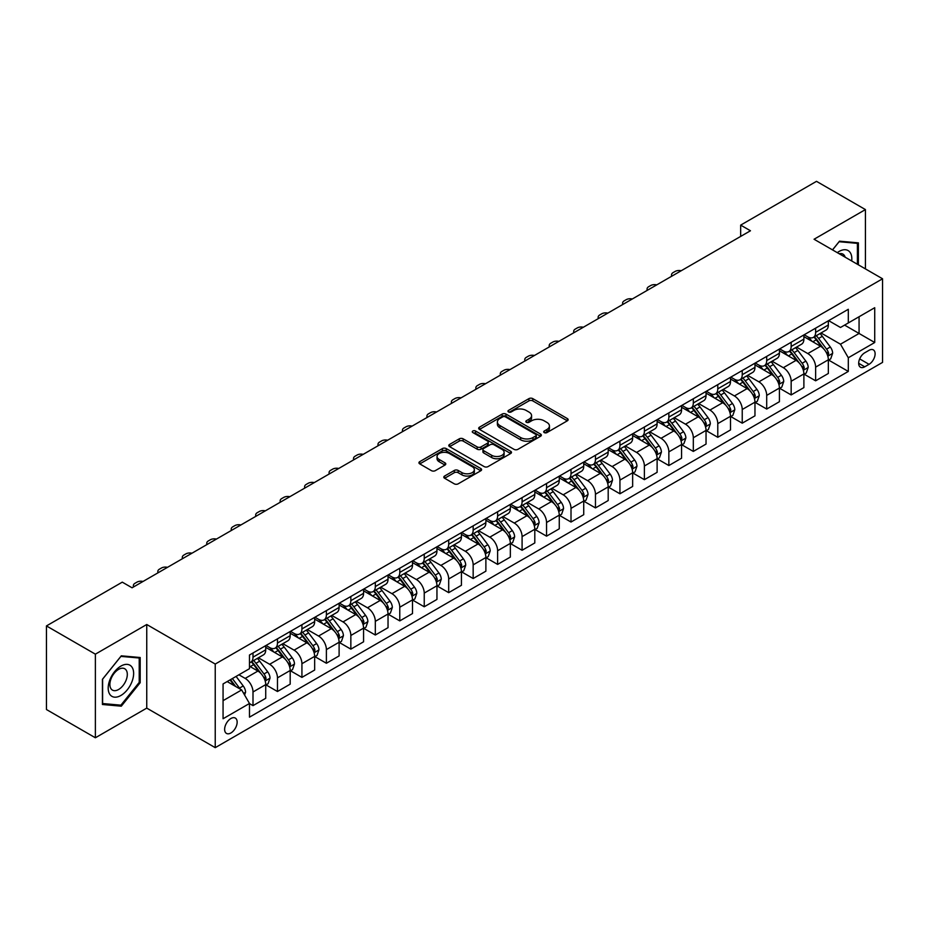 <?xml version="1.0" encoding="UTF-8"?>
<svg xmlns="http://www.w3.org/2000/svg" width="929" height="929" viewBox="0 0 929 929"><rect width="100%" height="100%" fill="white"/><g stroke="black" fill="none" stroke-linecap="round" stroke-linejoin="round"><path stroke-width="1.39" d="M544.255 432.589A1.904 1.103 0 0 0 546.937 432.589L567.352 420.802A2.717 1.568 0 0 0 568.142 419.699A2.717 1.568 0 0 0 567.352 418.584L532.77 398.622A2.717 1.568 0 0 0 528.938 398.622L508.523 410.409A1.904 1.103 0 0 0 507.966 411.187A1.904 1.103 0 0 0 508.523 411.953A1.904 1.103 0 0 0 511.217 411.953L513.853 410.432A8.698 5.017 0 0 1 526.151 410.432L529.031 412.093A8.698 5.017 0 0 1 531.574 415.646A8.698 5.017 0 0 1 529.031 419.2L526.383 420.721A1.904 1.103 0 0 0 525.826 421.499A1.904 1.103 0 0 0 526.383 422.277A1.904 1.103 0 0 0 529.077 422.277L531.713 420.744A8.698 5.017 0 0 1 544.011 420.744L546.891 422.416A8.698 5.017 0 0 1 549.434 425.958A8.698 5.017 0 0 1 546.891 429.512L544.255 431.033A1.904 1.103 0 0 0 543.697 431.811A1.904 1.103 0 0 0 544.255 432.589L544.255 431.033M230.891 732.981A8.86 5.109 120 0 0 236.674 725.166A8.86 5.109 120 0 0 235.316 718.071A8.86 5.109 120 0 0 230.891 718.512A8.86 5.109 120 0 0 225.108 726.315A8.86 5.109 120 0 0 226.467 733.411A8.86 5.109 120 0 0 230.891 732.981M444.608 476.031A2.717 1.568 0 0 0 443.807 477.146A2.717 1.568 0 0 0 444.608 478.249L454.304 483.846A2.717 1.568 0 0 0 458.148 483.846L480.816 470.759A2.717 1.568 0 0 0 481.605 469.656A2.717 1.568 0 0 0 480.816 468.541L446.234 448.579A2.717 1.568 0 0 0 442.401 448.579L419.734 461.667A2.717 1.568 0 0 0 418.933 462.781A2.717 1.568 0 0 0 419.734 463.885L431.451 470.655A2.717 1.568 0 0 0 435.295 470.655L444.991 465.057A2.717 1.568 0 0 0 445.781 463.943A2.717 1.568 0 0 0 444.991 462.839L439.185 459.483A7.269 4.192 0 0 1 437.048 456.511A7.269 4.192 0 0 1 441.542 452.632A7.269 4.192 0 0 1 449.462 453.549L472.222 466.683A7.269 4.192 0 0 1 474.347 469.656A7.269 4.192 0 0 1 469.865 473.535A7.269 4.192 0 0 1 461.945 472.617L458.148 470.434A2.717 1.568 0 0 0 454.304 470.434L444.608 476.031L444.608 478.249M146.747 624.509L95.373 654.167L46.45 625.925L46.45 709.535L95.373 737.777L146.747 708.119L215.238 747.659L215.238 664.049L146.747 624.509L146.747 708.119M865.422 268.899L865.422 209.582L814.059 239.241L882.55 278.781L215.238 664.049M865.422 209.582L816.498 181.341L740.668 225.12L740.668 236.419M46.45 625.925L122.28 582.146L132.069 587.79L750.458 230.764L740.668 225.12M514.051 449.357A2.717 1.568 0 0 0 517.883 449.357L540.55 436.27A2.717 1.568 0 0 0 541.352 435.167A2.717 1.568 0 0 0 540.55 434.052L505.98 414.09A2.717 1.568 0 0 0 502.136 414.09L479.469 427.177A2.717 1.568 0 0 0 478.679 428.292A2.717 1.568 0 0 0 479.469 429.395L514.051 449.357M473.604 432.995A1.904 1.103 0 0 1 475.532 433.262L510.648 453.538L488.015 466.602A2.717 1.568 0 0 1 484.172 466.602L449.601 446.64L449.601 444.422A2.717 1.568 0 0 0 448.8 445.537A2.717 1.568 0 0 0 449.601 446.64M449.601 444.422L459.298 438.825A2.717 1.568 0 0 1 463.141 438.825L477.169 446.919A2.717 1.568 0 0 0 481.001 446.919L487.446 443.203A2.717 1.568 0 0 0 488.236 442.099A2.717 1.568 0 0 0 487.446 440.985L472.838 432.554A1.904 1.103 0 0 1 472.28 431.788A1.904 1.103 0 0 1 473.465 430.766A1.904 1.103 0 0 1 475.532 431.01L510.683 451.297A2.717 1.568 0 0 1 511.484 452.411A2.717 1.568 0 0 1 510.683 453.515L510.683 451.297M869.045 350.303L864.736 352.788A8.582 4.959 120 0 0 859.139 360.347A8.582 4.959 120 0 0 860.451 367.222A8.582 4.959 120 0 0 864.736 366.804L869.045 364.319A8.582 4.959 120 0 0 874.654 356.748A8.582 4.959 120 0 0 873.341 349.873A8.582 4.959 120 0 0 869.045 350.303M215.238 747.659L882.55 362.391L882.55 278.781M828.633 320.644L840.478 327.484L848.305 322.955L848.305 309.287L249.483 655.015L249.483 668.683L223.065 683.941L223.065 718.744L249.483 703.485L249.483 717.153L848.305 371.426L848.305 357.758L840.478 344.206L821.015 332.965M848.305 322.955L874.723 307.708L874.723 342.511L848.305 357.758M95.373 654.167L95.373 737.777M844.589 325.104L859.07 333.465L859.07 316.743L874.723 307.708M840.478 344.206L859.07 333.465L874.723 342.511M223.065 700.663L241.656 689.933L227.175 681.572M249.483 703.601L253.002 705.634L253.002 691.966A11.067 6.387 -120 0 0 245.175 678.402L238.916 674.791M253.002 705.634L265.729 698.294L265.729 684.615A11.067 6.387 -120 0 0 257.902 671.063L249.483 666.198M266.019 684.905L277.469 691.513L277.469 677.845A11.067 6.387 -120 0 0 269.642 664.281L258.401 657.79M277.469 691.513L290.185 684.162L290.185 670.494A11.067 6.387 -120 0 0 282.358 656.942L265.729 647.339M290.475 670.773L301.925 677.392L301.925 663.712A11.067 6.387 -120 0 0 294.098 650.161L282.857 643.669M301.925 677.392L314.652 670.041L314.652 656.373A11.067 6.387 -120 0 0 306.825 642.81L290.185 633.206M314.943 656.652L326.393 663.26L326.393 649.592A11.067 6.387 -120 0 0 318.566 636.04L307.325 629.548M326.393 663.26L339.108 655.92L339.108 642.253A11.067 6.387 -120 0 0 331.281 628.689L314.652 619.086M339.399 642.531L350.848 649.139L350.848 635.471A11.067 6.387 -120 0 0 343.022 621.907L331.781 615.428M350.848 649.139L363.576 641.8L363.576 628.132A11.067 6.387 -120 0 0 355.749 614.568L339.108 604.965M363.866 628.41L375.316 635.018L375.316 621.35A11.067 6.387 -120 0 0 367.489 607.787L356.248 601.307M375.316 635.018L388.032 627.679L388.032 613.999A11.067 6.387 -120 0 0 380.205 600.448L363.576 590.844M388.322 614.29L399.772 620.897L399.772 607.229A11.067 6.387 -120 0 0 391.945 593.666L380.704 587.174M399.772 620.897L412.499 613.558L412.499 599.879A11.067 6.387 -120 0 0 404.672 586.327L388.032 576.723M412.79 600.169L424.239 606.776L424.239 593.097A11.067 6.387 -120 0 0 416.413 579.545L405.172 573.054M424.239 606.776L436.955 599.426L436.955 585.758A11.067 6.387 -120 0 0 429.128 572.206L412.499 562.602M437.245 586.036L448.695 592.656L448.695 578.976A11.067 6.387 -120 0 0 440.869 565.424L429.628 558.933M448.695 592.656L461.423 585.305L461.423 571.637A11.067 6.387 -120 0 0 453.596 558.074L436.955 548.47M461.713 571.916L473.163 578.523L473.163 564.855A11.067 6.387 -120 0 0 465.336 551.303L454.095 544.812M473.163 578.523L485.879 571.184L485.879 557.516A11.067 6.387 -120 0 0 478.052 543.953L461.423 534.349M486.169 557.795L497.619 564.402L497.619 550.734A11.067 6.387 -120 0 0 489.792 537.171L478.551 530.691M497.619 564.402L510.346 557.063L510.346 543.395A11.067 6.387 -120 0 0 502.508 529.832L485.879 520.228M510.636 543.674L522.086 550.282L522.086 536.614A11.067 6.387 -120 0 0 514.26 523.05L503.019 516.559M522.086 550.282L534.802 542.942L534.802 529.263A11.067 6.387 -120 0 0 526.975 515.711L510.346 506.108M535.092 529.553L546.542 536.161L546.542 522.493A11.067 6.387 -120 0 0 538.715 508.929L527.475 502.438M546.542 536.161L559.27 528.81L559.27 515.142A11.067 6.387 -120 0 0 551.431 501.59L534.802 491.987M559.56 515.432L571.01 522.04L571.01 508.36A11.067 6.387 -120 0 0 563.183 494.809L551.942 488.317M571.01 522.04L583.726 514.689L583.726 501.021A11.067 6.387 -120 0 0 575.899 487.47L559.27 477.866M584.016 501.3L595.466 507.919L595.466 494.24A11.067 6.387 -120 0 0 587.639 480.688L576.398 474.196M595.466 507.919L608.193 500.568L608.193 486.901A11.067 6.387 -120 0 0 600.355 473.337L583.726 463.734M608.483 487.179L619.933 493.787L619.933 480.119A11.067 6.387 -120 0 0 612.106 466.567L600.866 460.076M619.933 493.787L632.649 486.448L632.649 472.78A11.067 6.387 -120 0 0 624.822 459.216L608.193 449.613M632.939 473.058L644.389 479.666L644.389 465.998A11.067 6.387 -120 0 0 636.562 452.435L625.322 445.955M644.389 479.666L657.117 472.327L657.117 458.659A11.067 6.387 -120 0 0 649.278 445.096L632.649 435.492M657.407 458.938L668.857 465.545L668.857 451.877A11.067 6.387 -120 0 0 661.03 438.314L649.789 431.822M668.857 465.545L681.572 458.206L681.572 444.526A11.067 6.387 -120 0 0 673.746 430.975L657.117 421.371M681.863 444.817L693.313 451.424L693.313 437.756A11.067 6.387 -120 0 0 685.486 424.193L674.245 417.702M693.313 451.424L706.04 444.074L706.04 430.406A11.067 6.387 -120 0 0 698.202 416.854L681.572 407.25M706.33 430.696L717.78 437.304L717.78 423.624A11.067 6.387 -120 0 0 709.953 410.072L698.713 403.581M717.78 437.304L730.496 429.953L730.496 416.285A11.067 6.387 -120 0 0 722.669 402.721L706.04 393.118M730.786 416.564L742.236 423.183L742.236 409.503A11.067 6.387 -120 0 0 734.409 395.951L723.168 389.46M742.236 423.183L754.963 415.832L754.963 402.164A11.067 6.387 -120 0 0 747.125 388.601L730.496 378.997M755.254 402.443L766.704 409.05L766.704 395.382A11.067 6.387 -120 0 0 758.877 381.831L747.636 375.339M766.704 409.05L779.419 401.711L779.419 388.043A11.067 6.387 -120 0 0 771.593 374.48L754.963 364.876M779.71 388.322L791.16 394.93L791.16 381.262A11.067 6.387 -120 0 0 783.333 367.698L772.092 361.218M791.16 394.93L803.887 387.59L803.887 373.911A11.067 6.387 -120 0 0 796.048 360.359L779.419 350.756M804.177 374.201L815.627 380.809L815.627 367.141A11.067 6.387 -120 0 0 807.8 353.577L796.559 347.086M815.627 380.809L828.343 373.47L828.343 359.79A11.067 6.387 -120 0 0 820.516 346.238L803.887 336.635M804.177 334.765L807.8 336.855A11.067 6.387 -120 0 0 813.328 337.401A11.067 6.387 -120 0 0 815.627 332.338L815.627 328.158M779.71 348.886L783.333 350.976A11.067 6.387 -120 0 0 788.872 351.534A11.067 6.387 -120 0 0 791.16 346.459L791.16 342.278M755.254 363.018L758.877 365.109A11.067 6.387 -120 0 0 764.404 365.654A11.067 6.387 -120 0 0 766.704 360.58L766.704 356.399M730.786 377.139L734.409 379.229A11.067 6.387 -120 0 0 739.948 379.775A11.067 6.387 -120 0 0 742.236 374.712L742.236 370.532M706.33 391.26L709.953 393.35A11.067 6.387 -120 0 0 715.481 393.896A11.067 6.387 -120 0 0 717.78 388.833L717.78 384.652M681.863 405.381L685.486 407.471A11.067 6.387 -120 0 0 691.025 408.017A11.067 6.387 -120 0 0 693.313 402.954L693.313 398.773M657.407 419.502L661.03 421.592A11.067 6.387 -120 0 0 666.557 422.138A11.067 6.387 -120 0 0 668.857 417.075L668.857 412.894M632.939 433.622L636.562 435.713A11.067 6.387 -120 0 0 642.102 436.27A11.067 6.387 -120 0 0 644.389 431.195L644.389 427.015M608.483 447.755L612.106 449.845A11.067 6.387 -120 0 0 617.634 450.391A11.067 6.387 -120 0 0 619.933 445.316L619.933 441.136M584.016 461.876L587.639 463.966A11.067 6.387 -120 0 0 593.178 464.512A11.067 6.387 -120 0 0 595.466 459.449L595.466 455.268M559.56 475.996L563.183 478.087A11.067 6.387 -120 0 0 568.711 478.632A11.067 6.387 -120 0 0 571.01 473.569L571.01 469.389M535.092 490.117L538.715 492.207A11.067 6.387 -120 0 0 544.255 492.753A11.067 6.387 -120 0 0 546.542 487.69L546.542 483.51M510.636 504.238L514.26 506.328A11.067 6.387 -120 0 0 519.787 506.886A11.067 6.387 -120 0 0 522.086 501.811L522.086 497.63M486.169 518.359L489.792 520.449A11.067 6.387 -120 0 0 495.331 521.006A11.067 6.387 -120 0 0 497.619 515.932L497.619 511.751M461.713 532.491L465.336 534.581A11.067 6.387 -120 0 0 470.864 535.127A11.067 6.387 -120 0 0 473.163 530.053L473.163 525.872M437.245 546.612L440.869 548.702A11.067 6.387 -120 0 0 446.408 549.248A11.067 6.387 -120 0 0 448.695 544.185L448.695 540.004M412.79 560.733L416.413 562.823A11.067 6.387 -120 0 0 421.94 563.369A11.067 6.387 -120 0 0 424.239 558.306L424.239 554.125M388.322 574.854L391.945 576.944A11.067 6.387 -120 0 0 397.484 577.49A11.067 6.387 -120 0 0 399.772 572.427L399.772 568.246M363.866 588.974L367.489 591.065A11.067 6.387 -120 0 0 373.017 591.622A11.067 6.387 -120 0 0 375.316 586.547L375.316 582.367M339.399 603.107L343.022 605.197A11.067 6.387 -120 0 0 348.561 605.743A11.067 6.387 -120 0 0 350.848 600.668L350.848 596.488M314.943 617.228L318.566 619.318A11.067 6.387 -120 0 0 324.093 619.864A11.067 6.387 -120 0 0 326.393 614.789L326.393 610.608M290.475 631.348L294.098 633.439A11.067 6.387 -120 0 0 299.637 633.984A11.067 6.387 -120 0 0 301.925 628.921L301.925 624.741M266.019 645.469L269.642 647.559A11.067 6.387 -120 0 0 275.17 648.105A11.067 6.387 -120 0 0 277.469 643.042L277.469 638.862M828.633 360.08L848.305 371.426M813.328 337.401L826.055 330.062A11.067 6.387 -120 0 0 828.343 324.999L828.343 320.819M788.872 351.534L801.588 344.183A11.067 6.387 -120 0 0 803.887 339.12L803.887 334.939M764.404 365.654L777.132 358.304A11.067 6.387 -120 0 0 779.419 353.241L779.419 349.06M739.948 379.775L752.664 372.436A11.067 6.387 -120 0 0 754.963 367.361L754.963 363.181M715.481 393.896L728.208 386.557A11.067 6.387 -120 0 0 730.496 381.482L730.496 377.302M691.025 408.017L703.741 400.678A11.067 6.387 -120 0 0 706.04 395.603L706.04 391.423M666.557 422.138L679.285 414.798A11.067 6.387 -120 0 0 681.572 409.735L681.572 405.555M642.102 436.27L654.817 428.919A11.067 6.387 -120 0 0 657.117 423.856L657.117 419.676M617.634 450.391L630.361 443.04A11.067 6.387 -120 0 0 632.649 437.977L632.649 433.797M593.178 464.512L605.894 457.173A11.067 6.387 -120 0 0 608.193 452.098L608.193 447.917M568.711 478.632L581.438 471.293A11.067 6.387 -120 0 0 583.726 466.219L583.726 462.038M544.255 492.753L556.97 485.414A11.067 6.387 -120 0 0 559.27 480.351L559.27 476.171M519.787 506.886L532.514 499.535A11.067 6.387 -120 0 0 534.802 494.472L534.802 490.291M495.331 521.006L508.047 513.656A11.067 6.387 -120 0 0 510.346 508.593L510.346 504.412M470.864 535.127L483.591 527.777A11.067 6.387 -120 0 0 485.879 522.713L485.879 518.533M446.408 549.248L459.123 541.909A11.067 6.387 -120 0 0 461.423 536.834L461.423 532.654M421.94 563.369L434.667 556.03A11.067 6.387 -120 0 0 436.955 550.955L436.955 546.775M397.484 577.49L410.2 570.151A11.067 6.387 -120 0 0 412.499 565.087L412.499 560.907M373.017 591.622L385.744 584.271A11.067 6.387 -120 0 0 388.032 579.208L388.032 575.028M348.561 605.743L361.276 598.392A11.067 6.387 -120 0 0 363.576 593.329L363.576 589.149M324.093 619.864L336.821 612.513A11.067 6.387 -120 0 0 339.108 607.45L339.108 603.269M299.637 633.984L312.353 626.645A11.067 6.387 -120 0 0 314.652 621.571L314.652 617.39M275.17 648.105L287.897 640.766A11.067 6.387 -120 0 0 290.185 635.691L290.185 631.511M249.483 662.679A11.067 6.387 -120 0 0 250.714 662.226L263.43 654.887A11.067 6.387 -120 0 0 265.729 649.824L265.729 645.643M250.714 662.226A11.067 6.387 -120 0 0 253.002 657.163L253.002 652.982M241.656 689.933L249.483 703.485M858.384 264.835L858.384 242.864L839.502 241.18L832.5 249.889M102.422 704.496L121.304 706.179L140.186 682.687L140.186 657.511L121.304 655.828L102.422 679.32L102.422 704.496M139.211 682.13L140.186 682.687M119.307 705.03L121.304 706.179M545.009 432.856L546.891 431.764A8.698 5.017 0 0 0 549.434 428.223L549.434 425.958M531.574 415.646L531.574 417.911A8.698 5.017 0 0 1 529.031 421.452L527.149 422.544M567.317 420.825L532.77 400.887A2.717 1.568 0 0 0 528.938 400.887L509.278 412.232M540.515 436.293L505.98 416.355A2.717 1.568 0 0 0 502.136 416.355L479.503 429.419M535.754 435.945A1.904 1.103 0 0 0 536.312 435.167A1.904 1.103 0 0 0 535.754 434.389L505.399 416.866A1.904 1.103 0 0 0 502.717 416.866L499.93 418.48A8.698 5.017 0 0 0 497.387 422.021A8.698 5.017 0 0 0 499.93 425.575L520.67 437.547A8.698 5.017 0 0 0 532.967 437.547L535.754 435.945L535.754 438.198A1.904 1.103 0 0 0 536.312 437.42L536.312 435.167M497.387 422.021L497.387 424.286A8.698 5.017 0 0 0 499.93 427.828L499.93 425.575M535.754 438.198L532.967 439.812A8.698 5.017 0 0 1 520.67 439.812L499.93 427.828M449.636 446.663L459.298 441.089L459.298 438.825M488.236 442.099L488.236 444.352A2.717 1.568 0 0 1 487.446 445.467L481.001 449.183A2.717 1.568 0 0 1 477.169 449.183L463.141 441.089A2.717 1.568 0 0 0 459.298 441.089M491.72 455.326A7.269 4.192 0 0 0 499.639 456.232A7.269 4.192 0 0 0 504.122 452.353A7.269 4.192 0 0 0 501.997 449.392L493.973 444.759A2.717 1.568 0 0 0 490.129 444.759L483.695 448.475A2.717 1.568 0 0 0 482.906 449.578A2.717 1.568 0 0 0 483.695 450.693L491.72 455.326L491.72 457.579A7.269 4.192 0 0 0 499.639 458.485A7.269 4.192 0 0 0 504.122 454.618L504.122 452.353M482.906 449.578L482.906 451.842A2.717 1.568 0 0 0 483.695 452.946L483.695 450.693M491.72 457.579L483.695 452.946M474.347 469.656L474.347 471.909A7.269 4.192 0 0 1 469.865 475.787A7.269 4.192 0 0 1 461.945 474.882L458.148 472.687A2.717 1.568 0 0 0 454.304 472.687L444.643 478.272M437.048 456.511L437.048 458.775A7.269 4.192 0 0 0 439.185 461.736L439.185 459.483M444.956 465.069L439.185 461.736M480.781 470.782L446.234 450.844A2.717 1.568 0 0 0 442.401 450.844L419.769 463.908M828.343 360.243L830.689 358.884L832.651 353.241A7.339 4.239 -120 0 0 830.305 346.993L822.316 336.321A21.17 12.228 -120 0 0 820.005 333.557M812.051 341.349A21.17 12.228 -120 0 0 807.719 336.809M827.669 355.749L828.691 353.554A7.339 4.239 -120 0 0 826.589 349.141L818.588 338.47A21.17 12.228 -120 0 0 816.277 335.706M814.315 336.844A17.57 10.149 60 0 1 817.195 340.119L823.965 349.153M813.932 337.053A21.17 12.228 60 0 1 816.243 339.828L821.561 346.923M681.189 270.757A5.539 3.193 -0 0 0 675.116 271.442L673.153 272.569A5.539 3.193 -0 0 0 671.539 274.833A5.539 3.193 -0 0 0 671.981 276.076M803.887 374.364L806.233 373.017L808.184 367.361A7.339 4.239 -120 0 0 805.849 361.114L797.848 350.442A21.17 12.228 -120 0 0 795.538 347.678M787.583 355.47A21.17 12.228 -120 0 0 783.252 350.93M803.213 369.881L804.224 367.675A7.339 4.239 -120 0 0 802.122 363.262L794.132 352.59A21.17 12.228 -120 0 0 791.822 349.827M789.847 350.965A17.57 10.149 60 0 1 792.739 354.239L799.497 363.274M789.476 351.185A21.17 12.228 60 0 1 791.787 353.949L797.094 361.044M656.722 284.878A5.539 3.193 -0 0 0 650.648 285.563L648.697 286.689A5.539 3.193 -0 0 0 647.072 288.954A5.539 3.193 -0 0 0 647.513 290.196M779.419 388.496L781.765 387.138L783.728 381.482A7.339 4.239 -120 0 0 781.382 375.246L773.392 364.563A21.17 12.228 -120 0 0 771.082 361.799M763.127 369.591A21.17 12.228 -120 0 0 758.796 365.062M778.746 384.002L779.768 381.796A7.339 4.239 -120 0 0 777.666 377.383L769.665 366.711A21.17 12.228 -120 0 0 767.354 363.947M765.391 365.085A17.57 10.149 60 0 1 768.271 368.36L775.041 377.395M765.008 365.306A21.17 12.228 60 0 1 767.319 368.07L772.638 375.165M632.266 298.999A5.539 3.193 -0 0 0 626.192 299.684L624.23 300.822A5.539 3.193 -0 0 0 622.616 303.075A5.539 3.193 -0 0 0 623.057 304.329M754.963 402.617L757.309 401.258L759.26 395.603A7.339 4.239 -120 0 0 756.926 389.367L748.925 378.695A21.17 12.228 -120 0 0 746.614 375.92M738.66 383.712A21.17 12.228 -120 0 0 734.328 379.183M754.29 398.123L755.3 395.917A7.339 4.239 -120 0 0 753.198 391.515L745.209 380.832A21.17 12.228 -120 0 0 742.898 378.068M740.924 379.206A17.57 10.149 60 0 1 743.815 382.493L750.574 391.515M740.552 379.427A21.17 12.228 60 0 1 742.863 382.191L748.17 389.286M607.798 313.131A5.539 3.193 -0 0 0 601.725 313.805L599.774 314.943A5.539 3.193 -0 0 0 598.148 317.195A5.539 3.193 -0 0 0 598.59 318.45M730.496 416.738L732.842 415.379L734.804 409.735A7.339 4.239 -120 0 0 732.458 403.488L724.469 392.816A21.17 12.228 -120 0 0 722.158 390.041M714.204 397.844A21.17 12.228 -120 0 0 709.872 393.304M729.822 412.244L730.844 410.049A7.339 4.239 -120 0 0 728.742 405.636L720.741 394.964A21.17 12.228 -120 0 0 718.431 392.189M716.468 393.327A17.57 10.149 60 0 1 719.348 396.613L726.118 405.648M716.085 393.548A21.17 12.228 60 0 1 718.396 396.311L723.714 403.407M583.342 327.252A5.539 3.193 -0 0 0 577.269 327.937L575.306 329.063A5.539 3.193 -0 0 0 573.692 331.328A5.539 3.193 -0 0 0 574.134 332.57M851.696 260.968A17.988 10.382 120 0 0 850.116 252.433A17.988 10.382 120 0 0 837.284 252.653M845.169 257.205A12.321 7.107 120 0 0 844.333 255.417A12.321 7.107 120 0 0 842.951 254.128A12.321 7.107 120 0 0 839.177 253.745M839.073 241.714L857.409 243.363L857.409 264.266M856.19 242.666L857.409 243.363M832.535 249.913L839.108 241.737M120.909 666.093A17.988 10.382 120 0 0 108.194 688.122A17.988 10.382 120 0 0 120.909 695.461A17.988 10.382 120 0 0 133.637 673.432A17.988 10.382 120 0 0 120.909 666.093M118.598 669.379A12.321 7.107 120 0 0 110.551 680.237A12.321 7.107 120 0 0 112.432 690.108A12.321 7.107 120 0 0 118.598 689.492A12.321 7.107 120 0 0 126.646 678.646A12.321 7.107 120 0 0 124.753 668.775A12.321 7.107 120 0 0 118.598 669.379M139.211 682.409L120.909 705.169L102.62 703.543L102.62 679.145L120.909 656.385L139.211 658.011L139.211 682.409M137.991 657.314L139.211 658.011M706.04 430.859L708.386 429.5L710.337 423.856A7.339 4.239 -120 0 0 708.003 417.609L700.001 406.937A21.17 12.228 -120 0 0 697.691 404.173M689.736 411.965A21.17 12.228 -120 0 0 685.405 407.425M705.366 426.365L706.377 424.17A7.339 4.239 -120 0 0 704.275 419.757L696.285 409.085A21.17 12.228 -120 0 0 693.975 406.31M692 407.448A17.57 10.149 60 0 1 694.892 410.734L701.65 419.769M691.629 407.668A21.17 12.228 60 0 1 693.94 410.432L699.247 417.539M558.875 341.373A5.539 3.193 -0 0 0 552.801 342.058L550.851 343.184A5.539 3.193 -0 0 0 549.225 345.449A5.539 3.193 -0 0 0 549.666 346.691M681.572 444.979L683.918 443.632L685.881 437.977A7.339 4.239 -120 0 0 683.535 431.73L675.546 421.058A21.17 12.228 -120 0 0 673.235 418.294M665.28 426.086A21.17 12.228 -120 0 0 660.949 421.545M680.899 440.485L681.921 438.291A7.339 4.239 -120 0 0 679.819 433.878L671.818 423.206A21.17 12.228 -120 0 0 669.507 420.442M667.545 421.58A17.57 10.149 60 0 1 670.424 424.855L677.195 433.889M667.161 421.789A21.17 12.228 60 0 1 669.472 424.565L674.791 431.66M534.419 355.493A5.539 3.193 -0 0 0 528.346 356.179L526.383 357.305A5.539 3.193 -0 0 0 524.769 359.569A5.539 3.193 -0 0 0 525.21 360.812M657.117 459.1L659.462 457.753L661.413 452.098A7.339 4.239 -120 0 0 659.079 445.85L651.078 435.178A21.17 12.228 -120 0 0 648.767 432.415M640.813 440.207A21.17 12.228 -120 0 0 636.481 435.666M656.443 454.618L657.453 452.411A7.339 4.239 -120 0 0 655.351 447.999L647.362 437.327A21.17 12.228 -120 0 0 645.051 434.563M643.077 435.701A17.57 10.149 60 0 1 645.969 438.976L652.727 448.01M642.705 435.922A21.17 12.228 60 0 1 645.016 438.685L650.323 445.781M509.951 369.614A5.539 3.193 -0 0 0 503.878 370.299L501.927 371.426A5.539 3.193 -0 0 0 500.301 373.69A5.539 3.193 -0 0 0 500.743 374.933M632.649 473.233L634.995 471.874L636.957 466.219A7.339 4.239 -120 0 0 634.612 459.983L626.622 449.299A21.17 12.228 -120 0 0 624.311 446.535M616.357 454.327A21.17 12.228 -120 0 0 612.025 449.799M631.987 468.739L632.997 466.532A7.339 4.239 -120 0 0 630.896 462.119L622.894 451.448A21.17 12.228 -120 0 0 620.584 448.684M618.621 449.822A17.57 10.149 60 0 1 621.501 453.097L628.271 462.131M618.238 450.042A21.17 12.228 60 0 1 620.549 452.806L625.867 459.901M485.495 383.747A5.539 3.193 -0 0 0 479.422 384.42L477.46 385.558A5.539 3.193 -0 0 0 475.845 387.811A5.539 3.193 -0 0 0 476.287 389.065M608.193 487.353L610.539 485.995L612.49 480.351A7.339 4.239 -120 0 0 610.156 474.104L602.155 463.432A21.17 12.228 -120 0 0 599.844 460.656M591.889 468.448A21.17 12.228 -120 0 0 587.558 463.919M607.52 482.859L608.53 480.653A7.339 4.239 -120 0 0 606.428 476.252L598.439 465.568A21.17 12.228 -120 0 0 596.128 462.805M594.154 463.943A17.57 10.149 60 0 1 597.045 467.229L603.804 476.252M593.782 464.163A21.17 12.228 60 0 1 596.093 466.927L601.4 474.022M461.028 397.867A5.539 3.193 -0 0 0 454.955 398.553L453.004 399.679A5.539 3.193 -0 0 0 451.378 401.932A5.539 3.193 -0 0 0 451.819 403.186M583.726 501.474L586.071 500.116L588.034 494.472A7.339 4.239 -120 0 0 585.688 488.224L577.699 477.552A21.17 12.228 -120 0 0 575.388 474.789M567.433 482.581A21.17 12.228 -120 0 0 563.102 478.04M583.064 496.98L584.074 494.785A7.339 4.239 -120 0 0 581.972 490.373L573.971 479.701A21.17 12.228 -120 0 0 571.66 476.925M569.698 478.063A17.57 10.149 60 0 1 572.578 481.35L579.348 490.384M569.314 478.284A21.17 12.228 60 0 1 571.625 481.048L576.944 488.143M436.572 411.988A5.539 3.193 -0 0 0 430.499 412.673L428.536 413.8A5.539 3.193 -0 0 0 426.922 416.064A5.539 3.193 -0 0 0 427.363 417.307M559.27 515.595L561.615 514.236L563.566 508.593A7.339 4.239 -120 0 0 561.232 502.345L553.231 491.673A21.17 12.228 -120 0 0 550.92 488.909M542.966 496.701A21.17 12.228 -120 0 0 538.634 492.161M558.596 511.101L559.606 508.906A7.339 4.239 -120 0 0 557.516 504.493L549.515 493.822A21.17 12.228 -120 0 0 547.204 491.058M545.23 492.184A17.57 10.149 60 0 1 548.122 495.471L554.88 504.505M544.858 492.405A21.17 12.228 60 0 1 547.169 495.18L552.476 502.275M412.104 426.109A5.539 3.193 -0 0 0 406.031 426.794L404.08 427.921A5.539 3.193 -0 0 0 402.454 430.185A5.539 3.193 -0 0 0 402.896 431.428M534.802 529.716L537.148 528.369L539.11 522.713A7.339 4.239 -120 0 0 536.765 516.466L528.775 505.794A21.17 12.228 -120 0 0 526.464 503.03M518.51 510.822A21.17 12.228 -120 0 0 514.178 506.282M534.14 525.222L535.15 523.027A7.339 4.239 -120 0 0 533.049 518.614L525.048 507.942A21.17 12.228 -120 0 0 522.748 505.179M520.774 506.317A17.57 10.149 60 0 1 523.654 509.591L530.424 518.626M520.391 506.526A21.17 12.228 60 0 1 522.702 509.301L528.02 516.396M387.648 440.23A5.539 3.193 -0 0 0 381.575 440.915L379.613 442.041A5.539 3.193 -0 0 0 377.998 444.306A5.539 3.193 -0 0 0 378.44 445.548M510.346 543.837L512.692 542.49L514.643 536.834A7.339 4.239 -120 0 0 512.309 530.587L504.308 519.915A21.17 12.228 -120 0 0 501.997 517.151M494.042 524.943A21.17 12.228 -120 0 0 489.711 520.403M509.673 539.354L510.683 537.148A7.339 4.239 -120 0 0 508.593 532.735L500.592 522.063A21.17 12.228 -120 0 0 498.281 519.299M496.307 520.437A17.57 10.149 60 0 1 499.198 523.712L505.957 532.747M495.935 520.658A21.17 12.228 60 0 1 498.246 523.422L503.553 530.517M363.181 454.351A5.539 3.193 -0 0 0 357.108 455.036L355.157 456.162A5.539 3.193 -0 0 0 353.531 458.427A5.539 3.193 -0 0 0 353.972 459.669M485.879 557.969L488.224 556.61L490.187 550.955A7.339 4.239 -120 0 0 487.841 544.719L479.852 534.036A21.17 12.228 -120 0 0 477.541 531.272M469.586 539.064A21.17 12.228 -120 0 0 465.255 534.535M485.217 553.475L486.227 551.269A7.339 4.239 -120 0 0 484.125 546.856L476.124 536.184A21.17 12.228 -120 0 0 473.825 533.42M471.851 534.558A17.57 10.149 60 0 1 474.731 537.833L481.501 546.867M471.467 534.779A21.17 12.228 60 0 1 473.778 537.543L479.097 544.638M338.725 468.483A5.539 3.193 -0 0 0 332.652 469.157L330.689 470.295A5.539 3.193 -0 0 0 329.075 472.547A5.539 3.193 -0 0 0 329.516 473.802M461.423 572.09L463.768 570.731L465.719 565.087A7.339 4.239 -120 0 0 463.385 558.84L455.384 548.168A21.17 12.228 -120 0 0 453.073 545.393M445.119 553.185A21.17 12.228 -120 0 0 440.787 548.656M460.749 567.596L461.759 565.401A7.339 4.239 -120 0 0 459.669 560.988L451.668 550.305A21.17 12.228 -120 0 0 449.357 547.541M447.383 548.679A17.57 10.149 60 0 1 450.275 551.965L457.033 560.988M447.012 548.9A21.17 12.228 60 0 1 449.322 551.663L454.641 558.759M314.257 482.604A5.539 3.193 -0 0 0 308.184 483.289L306.233 484.415A5.539 3.193 -0 0 0 304.607 486.668A5.539 3.193 -0 0 0 305.049 487.922M436.955 586.211L439.301 584.852L441.263 579.208A7.339 4.239 -120 0 0 438.918 572.961L430.928 562.289A21.17 12.228 -120 0 0 428.617 559.525M420.663 567.317A21.17 12.228 -120 0 0 416.331 562.777M436.293 581.717L437.304 579.522A7.339 4.239 -120 0 0 435.202 575.109L427.201 564.437A21.17 12.228 -120 0 0 424.901 561.662M422.927 562.8A17.57 10.149 60 0 1 425.807 566.086L432.577 575.121M422.544 563.02A21.17 12.228 60 0 1 424.855 565.784L430.173 572.879M289.802 496.725A5.539 3.193 -0 0 0 283.728 497.41L281.766 498.536A5.539 3.193 -0 0 0 280.152 500.801A5.539 3.193 -0 0 0 280.593 502.043M412.499 600.331L414.845 598.973L416.796 593.329A7.339 4.239 -120 0 0 414.462 587.082L406.461 576.41A21.17 12.228 -120 0 0 404.15 573.646M396.195 581.438A21.17 12.228 -120 0 0 391.864 576.897M411.826 595.837L412.836 593.643A7.339 4.239 -120 0 0 410.746 589.23L402.745 578.558A21.17 12.228 -120 0 0 400.434 575.794M398.46 576.932A17.57 10.149 60 0 1 401.351 580.207L408.11 589.241M398.088 577.141A21.17 12.228 60 0 1 400.399 579.917L405.718 587.012M265.334 510.845A5.539 3.193 -0 0 0 259.272 511.531L257.31 512.657A5.539 3.193 -0 0 0 255.684 514.921A5.539 3.193 -0 0 0 256.125 516.164M388.032 614.452L390.377 613.105L392.34 607.45A7.339 4.239 -120 0 0 389.994 601.202L382.005 590.53A21.17 12.228 -120 0 0 379.694 587.767M371.739 595.559A21.17 12.228 -120 0 0 367.408 591.018M387.37 609.97L388.38 607.763A7.339 4.239 -120 0 0 386.278 603.351L378.277 592.679A21.17 12.228 -120 0 0 375.978 589.915M374.004 591.053A17.57 10.149 60 0 1 376.884 594.328L383.654 603.362M373.621 591.274A21.17 12.228 60 0 1 375.931 594.037L381.25 601.133M240.878 524.966A5.539 3.193 -0 0 0 234.805 525.651L232.842 526.778A5.539 3.193 -0 0 0 231.228 529.042A5.539 3.193 -0 0 0 231.669 530.285M363.576 628.585L365.921 627.226L367.872 621.571A7.339 4.239 -120 0 0 365.538 615.323L357.537 604.651A21.17 12.228 -120 0 0 355.226 601.887M347.272 609.679A21.17 12.228 -120 0 0 342.94 605.139M362.902 624.091L363.913 621.884A7.339 4.239 -120 0 0 361.822 617.471L353.821 606.8A21.17 12.228 -120 0 0 351.51 604.036M349.536 605.174A17.57 10.149 60 0 1 352.428 608.449L359.198 617.483M349.165 605.394A21.17 12.228 60 0 1 351.476 608.158L356.794 615.253M216.422 539.087A5.539 3.193 -0 0 0 210.349 539.772L208.386 540.91A5.539 3.193 -0 0 0 206.761 543.163A5.539 3.193 -0 0 0 207.202 544.406M339.108 642.705L341.454 641.347L343.416 635.691A7.339 4.239 -120 0 0 341.071 629.456L333.081 618.772A21.17 12.228 -120 0 0 330.77 616.008M322.816 623.8A21.17 12.228 -120 0 0 318.484 619.271M338.446 638.211L339.457 636.005A7.339 4.239 -120 0 0 337.355 631.604L329.354 620.92A21.17 12.228 -120 0 0 327.054 618.157M325.08 619.295A17.57 10.149 60 0 1 327.96 622.569L334.73 631.604M324.697 619.515A21.17 12.228 60 0 1 327.008 622.279L332.327 629.374M191.955 553.219A5.539 3.193 -0 0 0 185.881 553.893L183.93 555.031A5.539 3.193 -0 0 0 182.305 557.284A5.539 3.193 -0 0 0 182.746 558.538M314.652 656.826L316.998 655.468L318.949 649.824A7.339 4.239 -120 0 0 316.615 643.576L308.614 632.904A21.17 12.228 -120 0 0 306.303 630.129M298.348 637.921A21.17 12.228 -120 0 0 294.017 633.392M313.979 652.332L314.989 650.137A7.339 4.239 -120 0 0 312.899 645.725L304.898 635.053A21.17 12.228 -120 0 0 302.587 632.277M300.613 633.415A17.57 10.149 60 0 1 303.504 636.702L310.274 645.736M300.241 633.636A21.17 12.228 60 0 1 302.552 636.4L307.871 643.495M167.499 567.34A5.539 3.193 -0 0 0 161.425 568.025L159.463 569.152A5.539 3.193 -0 0 0 157.837 571.405A5.539 3.193 -0 0 0 158.278 572.659M290.185 670.947L292.53 669.588L294.493 663.945A7.339 4.239 -120 0 0 292.147 657.697L284.158 647.025A21.17 12.228 -120 0 0 281.847 644.261M273.892 652.053A21.17 12.228 -120 0 0 269.561 647.513M289.523 666.453L290.533 664.258A7.339 4.239 -120 0 0 288.431 659.845L280.43 649.174A21.17 12.228 -120 0 0 278.131 646.398M276.157 647.536A17.57 10.149 60 0 1 279.037 650.823L285.807 659.857M275.774 647.757A21.17 12.228 60 0 1 278.085 650.521L283.403 657.627M143.031 581.461A5.539 3.193 -0 0 0 136.958 582.146L135.007 583.273A5.539 3.193 -0 0 0 133.381 585.537A5.539 3.193 -0 0 0 133.822 586.78M265.729 685.068L268.075 683.709L270.025 678.065A7.339 4.239 -120 0 0 267.691 671.818L259.69 661.146A21.17 12.228 -120 0 0 257.379 658.382M265.055 680.574L266.066 678.379A7.339 4.239 -120 0 0 263.975 673.966L255.974 663.294A21.17 12.228 -120 0 0 253.663 660.531M251.689 661.669A17.57 10.149 60 0 1 254.581 664.943L261.351 673.978M251.318 661.878A21.17 12.228 60 0 1 253.629 664.653L258.947 671.748M244.594 695.008L245.57 692.186A7.339 4.239 -120 0 0 243.224 685.939L236.094 676.417M240.17 689.074A7.339 4.239 -120 0 0 239.508 688.087L232.378 678.565M230.531 679.622L235.664 686.473M230.02 679.923L234.375 685.73M245.175 678.402L257.902 671.063M269.642 664.281L282.358 656.942M294.098 650.161L306.825 642.81M318.566 636.04L331.281 628.689M343.022 621.907L355.749 614.568M367.489 607.787L380.205 600.448M391.945 593.666L404.672 586.327M416.413 579.545L429.128 572.206M440.869 565.424L453.596 558.074M465.336 551.303L478.052 543.953M489.792 537.171L502.508 529.832M514.26 523.05L526.975 515.711M538.715 508.929L551.431 501.59M563.183 494.809L575.899 487.47M587.639 480.688L600.355 473.337M612.106 466.567L624.822 459.216M636.562 452.435L649.278 445.096M661.03 438.314L673.746 430.975M685.486 424.193L698.202 416.854M709.953 410.072L722.669 402.721M734.409 395.951L747.125 388.601M758.877 381.831L771.593 374.48M783.333 367.698L796.048 360.359M807.8 353.577L820.516 346.238M815.627 332.338L828.343 324.999M815.627 367.141L828.343 359.79M791.16 381.262L803.887 373.911M791.16 346.459L803.887 339.12M766.704 395.382L779.419 388.043M766.704 360.58L779.419 353.241M742.236 409.503L754.963 402.164M742.236 374.712L754.963 367.361M717.78 423.624L730.496 416.285M717.78 388.833L730.496 381.482M693.313 437.756L706.04 430.406M693.313 402.954L706.04 395.603M668.857 451.877L681.572 444.526M668.857 417.075L681.572 409.735M644.389 465.998L657.117 458.659M644.389 431.195L657.117 423.856M619.933 480.119L632.649 472.78M619.933 445.316L632.649 437.977M595.466 494.24L608.193 486.901M595.466 459.449L608.193 452.098M571.01 508.36L583.726 501.021M571.01 473.569L583.726 466.219M546.542 522.493L559.27 515.142M546.542 487.69L559.27 480.351M522.086 536.614L534.802 529.263M522.086 501.811L534.802 494.472M497.619 550.734L510.346 543.395M497.619 515.932L510.346 508.593M473.163 564.855L485.879 557.516M473.163 530.053L485.879 522.713M448.695 578.976L461.423 571.637M448.695 544.185L461.423 536.834M424.239 593.097L436.955 585.758M424.239 558.306L436.955 550.955M399.772 607.229L412.499 599.879M399.772 572.427L412.499 565.087M375.316 621.35L388.032 613.999M375.316 586.547L388.032 579.208M350.848 635.471L363.576 628.132M350.848 600.668L363.576 593.329M326.393 649.592L339.108 642.253M326.393 614.789L339.108 607.45M301.925 663.712L314.652 656.373M301.925 628.921L314.652 621.571M277.469 677.845L290.185 670.494M277.469 643.042L290.185 635.691M253.002 691.966L265.729 684.615M253.002 657.163L265.729 649.824M859.662 358.896L869.045 364.319M858.675 363.297L864.736 366.804M546.891 431.764L546.891 429.512M526.383 422.277L526.383 420.721M529.031 421.452L529.031 419.2M508.523 411.953L508.523 410.409M528.938 400.887L528.938 398.622M532.77 400.887L532.77 398.622M567.352 420.802L567.352 418.584M479.469 429.395L479.469 427.177M502.136 416.355L502.136 414.09M505.98 416.355L505.98 414.09M540.55 436.27L540.55 434.052M520.67 439.812L520.67 437.547M532.967 439.812L532.967 437.547M463.141 441.089L463.141 438.825M477.169 449.183L477.169 446.919M481.001 449.183L481.001 446.919M487.446 445.467L487.446 443.203M475.532 433.262L475.532 431.01M454.304 472.687L454.304 470.434M458.148 472.687L458.148 470.434M461.945 474.882L461.945 472.617M444.991 465.057L444.991 462.839M419.734 463.885L419.734 461.667M442.401 450.844L442.401 448.579M446.234 450.844L446.234 448.579M480.816 470.759L480.816 468.541M827.797 356.155L832.605 353.38M818.588 338.47L822.316 336.321M812.829 341.802L816.243 339.828M826.589 349.141L830.305 346.993M826.009 352.01L828.691 353.554M803.33 370.276L808.137 367.501M794.132 352.59L797.848 350.442M788.361 355.923L791.787 353.949M802.122 363.262L805.849 361.114M801.541 366.131L804.224 367.675M778.874 384.397L783.681 381.633M769.665 366.711L773.392 364.563M763.905 370.044L767.319 368.07M777.666 377.383L781.382 375.246M777.085 380.251L779.768 381.796M754.406 398.529L759.214 395.754M745.209 380.832L748.925 378.695M739.438 384.165L742.863 382.191M753.198 391.515L756.926 389.367M752.618 394.372L755.3 395.917M729.95 412.65L734.758 409.875M720.741 394.964L724.469 392.816M714.982 398.286L718.396 396.311M728.742 405.636L732.458 403.488M728.162 408.493L730.844 410.049M705.483 426.771L710.29 423.996M696.285 409.085L700.001 406.937M690.514 412.406L693.94 410.432M704.275 419.757L708.003 417.609M703.694 422.625L706.377 424.17M681.027 440.892L685.834 438.116M671.818 423.206L675.546 421.058M666.058 426.539L669.472 424.565M679.819 433.878L683.535 431.73M679.238 436.746L681.921 438.291M656.559 455.013L661.367 452.237M647.362 437.327L651.078 435.178M641.591 440.66L645.016 438.685M655.351 447.999L659.079 445.85M654.771 450.867L657.453 452.411M632.103 469.133L636.911 466.37M622.894 451.448L626.622 449.299M617.135 454.78L620.549 452.806M630.896 462.119L634.612 459.983M630.315 464.988L632.997 466.532M607.636 483.266L612.443 480.49M598.439 465.568L602.155 463.432M592.667 468.901L596.093 466.927M606.428 476.252L610.156 474.104M605.847 479.109L608.53 480.653M583.18 497.387L587.987 494.611M573.971 479.701L577.699 477.552M568.211 483.022L571.625 481.048M581.972 490.373L585.688 488.224M581.391 493.229L584.074 494.785M558.712 511.507L563.52 508.732M549.515 493.822L553.231 491.673M543.744 497.143L547.169 495.18M557.516 504.493L561.232 502.345M556.924 507.362L559.606 508.906M534.256 525.628L539.064 522.853M525.048 507.942L528.775 505.794M519.288 511.275L522.702 509.301M533.049 518.614L536.765 516.466M532.468 521.483L535.15 523.027M509.789 539.749L514.596 536.974M500.592 522.063L504.308 519.915M494.82 525.396L498.246 523.422M508.593 532.735L512.309 530.587M508 535.603L510.683 537.148M485.333 553.87L490.14 551.106M476.124 536.184L479.852 534.036M470.364 539.517L473.778 537.543M484.125 546.856L487.841 544.719M483.544 549.724L486.227 551.269M460.865 568.002L465.673 565.227M451.668 550.305L455.384 548.168M445.897 553.638L449.322 551.663M459.669 560.988L463.385 558.84M459.077 563.845L461.759 565.401M436.409 582.123L441.217 579.348M427.201 564.437L430.928 562.289M421.441 567.758L424.855 565.784M435.202 575.109L438.918 572.961M434.621 577.966L437.304 579.522M411.942 596.244L416.749 593.468M402.745 578.558L406.461 576.41M396.973 581.879L400.399 579.917M410.746 589.23L414.462 587.082M410.165 592.098L412.836 593.643M387.486 610.365L392.293 607.589M378.277 592.679L382.005 590.53M372.517 596.012L375.931 594.037M386.278 603.351L389.994 601.202M385.698 606.219L388.38 607.763M363.018 624.485L367.826 621.71M353.821 606.8L357.537 604.651M348.05 610.132L351.476 608.158M361.822 617.471L365.538 615.323M361.242 620.34L363.913 621.884M338.562 638.606L343.37 635.842M329.354 620.92L333.081 618.772M323.594 624.253L327.008 622.279M337.355 631.604L341.071 629.456M336.774 634.461L339.457 636.005M314.095 652.739L318.902 649.963M304.898 635.053L308.614 632.904M299.126 638.374L302.552 636.4M312.899 645.725L316.615 643.576M312.318 648.581L314.989 650.137M289.639 666.859L294.447 664.084M280.43 649.174L284.158 647.025M274.67 652.495L278.085 650.521M288.431 659.845L292.147 657.697M287.851 662.702L290.533 664.258M265.171 680.98L269.979 678.205M255.974 663.294L259.69 661.146M250.203 666.627L253.629 664.653M263.975 673.966L267.691 671.818M263.395 676.835L266.066 678.379M243.665 693.406L245.523 692.326M239.508 688.087L243.224 685.939M671.539 274.833L671.539 276.331M647.072 288.954L647.072 290.452M622.616 303.075L622.616 304.573M598.148 317.195L598.148 318.705M573.692 331.328L573.692 332.826M549.225 345.449L549.225 346.947M524.769 359.569L524.769 361.067M500.301 373.69L500.301 375.188M475.845 387.811L475.845 389.309M451.378 401.932L451.378 403.441M426.922 416.064L426.922 417.562M402.454 430.185L402.454 431.683M377.998 444.306L377.998 445.804M353.531 458.427L353.531 459.925M329.075 472.547L329.075 474.045M304.607 486.668L304.607 488.178M280.152 500.801L280.152 502.299M255.684 514.921L255.684 516.419M231.228 529.042L231.228 530.54M206.761 543.163L206.761 544.661M182.305 557.284L182.305 558.782M157.837 571.405L157.837 572.914M133.381 585.537L133.381 587.035"/></g></svg>
